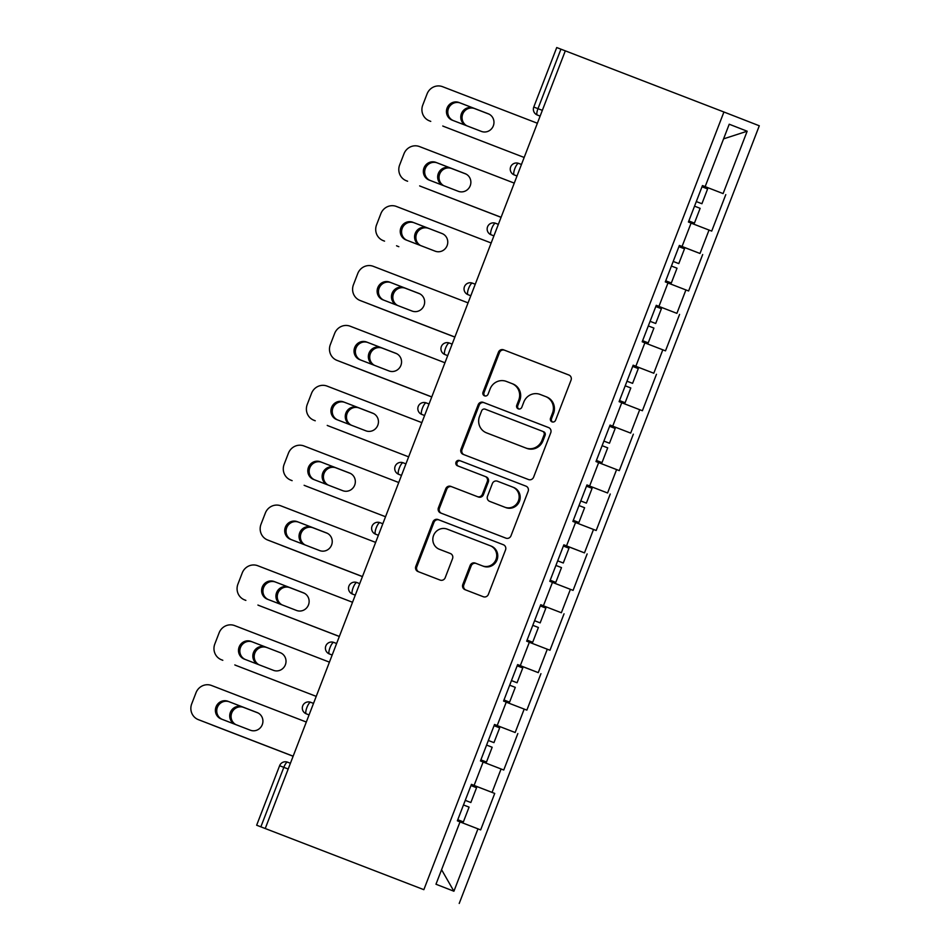 <?xml version="1.0" encoding="UTF-8"?>
<svg xmlns="http://www.w3.org/2000/svg" width="951" height="951" viewBox="0 0 951 951"><rect width="100%" height="100%" fill="white"/><g stroke="black" fill="none" stroke-linecap="round" stroke-linejoin="round"><path stroke-width="1.43" d="M552.032 421.864A2.829 2.722 -68.7 0 0 555.586 420.199L571.04 380.174A4.042 3.887 -68.7 0 0 568.876 375.003L503.531 349.813A4.042 3.887 -68.7 0 0 498.455 352.179L483.001 392.216A2.829 2.722 -68.7 0 0 484.523 395.83A2.829 2.722 -68.7 0 0 488.089 394.178L490.086 388.995A12.922 12.446 -68.7 0 1 506.348 381.41L511.793 383.515A12.922 12.446 -68.7 0 1 518.759 400.05L516.75 405.233A2.829 2.722 -68.7 0 0 518.271 408.847A2.829 2.722 -68.7 0 0 521.837 407.183L523.835 402.011A12.922 12.446 -68.7 0 1 540.097 394.427L545.541 396.531A12.922 12.446 -68.7 0 1 545.589 396.543A12.922 12.446 -68.7 0 1 552.507 413.067L550.51 418.238A2.829 2.722 -68.7 0 0 552.02 421.852A2.829 2.722 -68.7 0 0 552.032 421.864M462.804 584.496A4.042 3.887 -68.7 0 0 464.968 589.656A4.042 3.887 -68.7 0 0 464.98 589.668L483.298 596.729A4.042 3.887 -68.7 0 0 488.386 594.363L505.54 549.904A4.042 3.887 -68.7 0 0 503.376 544.745L438.042 519.543A4.042 3.887 -68.7 0 0 432.955 521.921L415.801 566.38A4.042 3.887 -68.7 0 0 417.965 571.539L440.111 580.074A4.042 3.887 -68.7 0 0 445.199 577.709L452.533 558.689A4.042 3.887 -68.7 0 0 450.382 553.518L439.386 549.286A10.806 10.402 -68.7 0 0 439.386 549.286A10.806 10.402 -68.7 0 1 433.573 535.449A10.806 10.402 -68.7 0 1 447.16 529.125L490.169 545.708A10.806 10.402 -68.7 0 0 490.169 545.708A10.806 10.402 -68.7 0 1 495.982 559.545A10.806 10.402 -68.7 0 1 482.395 565.869L475.227 563.099A4.042 3.887 -68.7 0 0 470.139 565.465L462.804 584.496L463.826 584.901A4.042 3.887 -68.7 0 0 465.847 590M265.234 828.511L565.31 50.843L723.925 112.004L423.849 889.672L256.651 825.218L423.849 889.672M528.518 479.554A4.042 3.887 -68.7 0 0 533.594 477.188L550.76 432.729A4.042 3.887 -68.7 0 0 548.596 427.57A4.042 3.887 -68.7 0 0 548.584 427.558L483.251 402.368A4.042 3.887 -68.7 0 0 478.175 404.746L461.009 449.205A4.042 3.887 -68.7 0 0 463.173 454.364L528.518 479.554M528.15 491.31L510.996 535.77A4.042 3.887 -68.7 0 1 505.908 538.147L440.586 512.958A4.042 3.887 -68.7 0 1 440.575 512.946A4.042 3.887 -68.7 0 1 438.411 507.786L445.746 488.766A4.042 3.887 -68.7 0 1 450.833 486.389L477.331 496.612A4.042 3.887 -68.7 0 0 482.407 494.235L487.281 481.622A4.042 3.887 -68.7 0 0 485.117 476.451A4.042 3.887 -68.7 0 0 485.105 476.451L457.526 465.812A2.829 2.722 -68.7 0 1 457.514 465.812A2.829 2.722 -68.7 0 1 456.005 462.198A2.829 2.722 -68.7 0 1 459.559 460.546L525.974 486.151A4.042 3.887 -68.7 0 0 525.974 486.151A4.042 3.887 -68.7 0 1 528.15 491.31M459.214 903.45L759.29 125.782L723.925 112.004M471.399 784.432L494.722 793.431L471.411 784.409M494.722 793.431L480.659 829.902L477.973 828.856L453.912 891.23L435.974 884.24L460.034 821.866L457.36 820.82L471.434 784.349L474.109 785.395L483.144 761.977L480.469 760.943L494.532 724.472L497.218 725.518L494.532 724.472M497.218 725.518L506.253 702.1L503.566 701.053L517.641 664.594L520.316 665.641L529.35 642.222L526.676 641.176L540.75 604.717L543.425 605.763L540.75 604.717M543.425 605.763L552.46 582.345L549.785 581.299L563.848 544.84L584.473 552.876L593.507 529.457L575.545 522.515M566.534 545.874L575.569 522.468L572.882 521.421L586.957 484.951L589.632 485.997L586.957 484.951M589.632 485.997L598.666 462.59L595.992 461.544L610.067 425.073L612.741 426.119L610.067 425.073M612.741 426.119L621.776 402.701L619.101 401.667L633.164 365.196L635.85 366.242L633.164 365.196M635.85 366.242L644.885 342.824L642.198 341.778L656.273 305.319L658.948 306.365L656.273 305.319M658.948 306.365L667.982 282.946L665.308 281.9L679.383 245.441L682.057 246.487L691.092 223.069L688.417 222.023L702.48 185.564L705.167 186.598L702.48 185.564M705.167 186.598L729.227 124.224L747.165 131.214L723.105 193.588L702.456 185.611L723.105 193.588M725.779 194.634L711.717 231.105L709.03 230.059L699.995 253.477L682.057 246.487M679.347 245.524L699.995 253.477M702.682 254.523L688.607 290.982L685.921 289.936L676.886 313.355L656.249 305.378L676.886 313.355M679.573 314.401L665.498 350.86L662.823 349.813L653.789 373.232L633.14 365.255M633.14 365.279L653.789 373.232M656.463 374.278L642.389 410.737L639.714 409.703L630.679 433.109L610.043 425.133M610.031 425.156L630.679 433.109M633.354 434.155L619.291 470.626L616.605 469.58L607.57 492.987L586.933 485.01L607.57 492.987M610.257 494.033L596.182 530.503L593.507 529.457M563.812 544.923L584.473 552.876M587.147 553.91L573.073 590.381L570.398 589.335L561.363 612.753L540.727 604.777L561.363 612.753M564.038 613.799L549.975 650.258L547.289 649.212L538.254 672.63L520.316 665.641M517.606 664.678L538.254 672.63M540.941 673.677L526.866 710.135L524.191 709.089L515.157 732.508L494.508 724.531L515.157 732.508M517.831 733.554L503.757 770.013L501.082 768.979L492.047 792.385M471.423 784.361L474.109 785.395M501.082 768.979L483.12 762.036M524.191 709.089L506.229 702.159M547.289 649.212L529.338 642.27M570.398 589.335L552.436 582.392M616.605 469.58L598.654 462.638M639.714 409.703L621.752 402.76M662.823 349.813L644.861 342.883M685.921 289.936L667.971 282.994M709.03 230.059L691.068 223.116M565.31 50.855L560.935 49.167L537.981 108.664L542.355 110.352M540.12 116.117L537.291 115.012A6.17 5.944 -68.7 0 0 537.303 115.023L540.12 116.117L537.303 115.023A6.17 1.664 111.1 0 1 537.981 108.664L533.773 107.047L556.727 47.55L560.935 49.167M747.165 131.214L723.592 138.858M477.973 828.856L460.022 821.914M453.912 891.23L441.573 869.713M552.555 422.006A2.829 2.722 -68.7 0 1 551.532 418.642L553.541 413.459A12.922 12.446 -68.7 0 0 546.611 396.947A12.922 12.446 -68.7 0 0 546.575 396.924L545.624 396.555M511.876 383.55L512.827 383.919A12.922 12.446 -68.7 0 1 519.781 400.454L517.784 405.625A2.829 2.722 -68.7 0 0 518.806 408.989M569.019 375.074L504.565 350.218A4.042 3.887 -68.7 0 0 499.477 352.583L484.035 392.62A2.829 2.722 -68.7 0 0 485.058 395.973M548.739 427.629L484.285 402.772A4.042 3.887 -68.7 0 0 479.197 405.15L462.043 449.597A4.042 3.887 -68.7 0 0 464.064 454.709M544.079 434.916A2.829 2.722 -68.7 0 0 542.557 431.302L485.212 409.192A2.829 2.722 -68.7 0 0 481.646 410.844L479.542 416.312A12.922 12.446 -68.7 0 0 486.46 432.824A12.922 12.446 -68.7 0 0 486.508 432.848L525.701 447.957A12.922 12.446 -68.7 0 0 541.963 440.372L544.079 434.916L545.101 435.32A2.829 2.722 -68.7 0 0 543.592 431.706A2.829 2.722 -68.7 0 0 543.58 431.695L543.592 431.706M487.459 433.216A12.922 12.446 -68.7 0 0 487.53 433.24L486.508 432.848M545.101 435.32L542.997 440.777A12.922 12.446 -68.7 0 1 526.735 448.361L486.46 432.824M486.151 476.855L486.139 476.855A4.042 3.887 -68.7 0 0 486.139 476.855A4.042 3.887 -68.7 0 1 488.315 482.014L483.441 494.639A4.042 3.887 -68.7 0 1 478.353 497.004L451.868 486.793A4.042 3.887 -68.7 0 0 446.78 489.159L439.433 508.191A4.042 3.887 -68.7 0 0 441.454 513.29M526.129 486.211L460.593 460.938A2.829 2.722 -68.7 0 0 457.062 462.531A2.829 2.722 -68.7 0 0 458.418 466.156M504.815 507.204A10.806 10.402 -68.7 0 0 518.402 500.892A10.806 10.402 -68.7 0 0 512.625 487.067A10.806 10.402 -68.7 0 0 512.601 487.055L497.444 481.206A4.042 3.887 -68.7 0 0 492.356 483.572L487.494 496.196A4.042 3.887 -68.7 0 0 489.658 501.355A4.042 3.887 -68.7 0 0 489.67 501.367L505.849 507.608A10.806 10.402 -68.7 0 0 519.436 501.296A10.806 10.402 -68.7 0 0 513.659 487.471A10.806 10.402 -68.7 0 0 513.623 487.447L513.659 487.471M505.849 507.608L490.692 501.771M490.24 545.731L491.203 546.112A10.806 10.402 -68.7 0 1 497.016 559.949A10.806 10.402 -68.7 0 1 483.417 566.261L476.261 563.503A4.042 3.887 -68.7 0 0 471.173 565.869L463.826 584.901M450.524 553.577L440.42 549.69M503.531 544.804L439.065 519.947A4.042 3.887 -68.7 0 0 433.989 522.313L416.835 566.772A4.042 3.887 -68.7 0 0 418.844 571.872M696.31 201.576L701.909 203.728L696.31 201.564M701.909 203.728L707.615 188.94L702.016 186.776M489.123 114.168L473.336 108.081A9.462 9.118 -68.7 0 0 461.627 113.157A9.462 9.118 -68.7 0 0 465.621 125.342M442.762 126.007A12.339 11.887 -68.7 0 0 443.748 126.435L524.167 157.462L443.748 126.435M694.432 223.105L688.833 220.941L694.432 223.105L700.126 208.328L694.539 206.153M688.833 220.941L689.439 221.179L688.833 220.953M489.159 114.191L474.68 108.604A9.462 9.118 -68.7 0 0 466.929 125.841M443.713 126.424L445.044 126.947A12.339 11.887 111.3 0 1 445.044 126.947A12.339 11.887 111.3 0 1 445.009 126.935M453.258 120.563A9.462 9.118 111.3 0 1 448.503 108.426A9.462 9.118 111.3 0 1 460.355 103.029L488.505 113.882M537.374 123.238L442.595 86.696A12.339 11.887 -68.7 0 0 427.058 93.935L422.767 105.062A12.339 11.887 -68.7 0 0 429.376 120.836A12.339 11.887 -68.7 0 0 429.412 120.86L430.755 121.383A12.339 11.887 111.3 0 1 430.72 121.359A12.339 11.887 111.3 0 1 430.684 121.348M459.012 102.506L488.22 113.763A9.462 9.118 111.3 0 1 493.307 125.889A9.462 9.118 111.3 0 1 481.408 131.416L452.2 120.159A9.462 9.118 111.3 0 1 447.101 108.034A9.462 9.118 111.3 0 1 459.012 102.506L460.355 103.029M673.201 261.442L678.8 263.605L673.201 261.43M678.8 263.605L684.506 248.829L678.907 246.654M466.014 174.057L450.239 167.97A9.462 9.118 -68.7 0 0 438.518 173.046A9.462 9.118 -68.7 0 0 442.524 185.219M419.653 185.885A12.339 11.887 -68.7 0 0 420.604 186.301A12.339 11.887 -68.7 0 0 420.639 186.325L501.07 217.339M501.094 217.28L420.639 186.325M671.323 282.982L665.724 280.818L671.323 282.982L677.029 268.206L671.43 266.042M665.724 280.818L666.33 281.056L665.724 280.83M466.061 174.069L451.57 168.493A9.462 9.118 -68.7 0 0 443.82 185.718M650.092 321.331L655.703 323.483L650.092 321.319M655.703 323.483L661.397 308.706L655.798 306.531M420.711 245.596A9.462 9.118 -68.7 0 1 428.473 228.371L427.13 227.848A9.462 9.118 -68.7 0 0 415.421 232.924A9.462 9.118 -68.7 0 0 419.415 245.096M396.555 245.762A12.339 11.887 -68.7 0 0 397.494 246.19A12.339 11.887 -68.7 0 0 397.53 246.202L398.838 246.701A12.339 11.887 111.3 0 1 398.802 246.689M648.213 342.871L642.626 340.696L648.213 342.871L653.919 328.083L648.32 325.92M642.614 340.708L643.233 340.945L642.614 340.708M626.982 381.208L632.593 383.36L626.994 381.208M632.593 383.36L638.299 368.584L632.7 366.408M419.807 293.811L404.02 287.725A9.462 9.118 -68.7 0 0 392.311 292.801A9.462 9.118 -68.7 0 0 396.305 304.974M373.446 305.64A12.339 11.887 -68.7 0 0 374.385 306.067A12.339 11.887 -68.7 0 0 374.432 306.079L454.851 337.094L374.432 306.079M619.517 400.585L625.116 402.748L630.81 387.972L625.223 385.797M625.116 402.748L619.517 400.573M419.843 293.835L405.364 288.248A9.462 9.118 -68.7 0 0 397.613 305.473M375.764 306.602A12.339 11.887 111.3 0 1 375.728 306.591A12.339 11.887 111.3 0 1 375.693 306.567L374.385 306.067M603.885 441.086L609.484 443.237L603.885 441.086M609.484 443.237L615.19 428.461L609.591 426.286M396.698 353.689L380.923 347.602A9.462 9.118 -68.7 0 0 369.202 352.678A9.462 9.118 -68.7 0 0 373.208 364.851M350.337 365.529A12.339 11.887 -68.7 0 0 351.323 365.957L431.754 396.971L351.323 365.957M602.007 462.626L596.408 460.45L602.007 462.626L607.713 447.85L602.114 445.674M596.408 460.462L597.014 460.7L596.408 460.462M396.745 353.713L382.254 348.125A9.462 9.118 -68.7 0 0 374.504 365.35M351.288 365.945L352.631 366.468A12.339 11.887 111.3 0 1 352.631 366.468A12.339 11.887 111.3 0 1 352.583 366.456M580.776 500.963L586.387 503.115L580.776 500.963M586.387 503.115L592.081 488.339L586.482 486.175M373.588 413.566L357.814 407.48A9.462 9.118 -68.7 0 0 346.105 412.556A9.462 9.118 -68.7 0 0 350.099 424.728M327.239 425.406A12.339 11.887 -68.7 0 0 328.214 425.834L408.645 456.849L328.214 425.834M573.298 520.352L578.897 522.503L584.603 507.727L579.004 505.552M578.897 522.503L573.31 520.328M573.298 520.34L573.917 520.577L573.298 520.34M373.636 413.59L359.157 408.003A9.462 9.118 -68.7 0 0 351.394 425.24M430.149 180.452A9.462 9.118 111.3 0 1 425.394 168.303A9.462 9.118 111.3 0 1 437.246 162.906L465.396 173.76M407.61 181.237L406.267 180.726A12.339 11.887 -68.7 0 1 399.658 164.939L403.961 153.812A12.339 11.887 -68.7 0 1 419.498 146.573L514.265 183.115M435.903 162.383L465.11 173.641A9.462 9.118 111.3 0 1 470.21 185.766A9.462 9.118 111.3 0 1 458.299 191.306L429.091 180.036A9.462 9.118 111.3 0 1 429.067 180.024A9.462 9.118 111.3 0 1 424.003 167.911A9.462 9.118 111.3 0 1 435.903 162.383L437.246 162.906M407.052 240.33A9.462 9.118 111.3 0 1 402.285 228.192A9.462 9.118 111.3 0 1 414.137 222.784L442.286 233.637M491.168 242.992L396.389 206.45A12.339 11.887 -68.7 0 0 380.852 213.69L376.56 224.828A12.339 11.887 -68.7 0 0 383.17 240.603L384.549 241.138A12.339 11.887 111.3 0 1 384.513 241.126A12.339 11.887 111.3 0 1 384.466 241.102M412.805 222.261L442.013 233.518A9.462 9.118 111.3 0 1 442.037 233.53A9.462 9.118 111.3 0 1 447.101 245.643A9.462 9.118 111.3 0 1 435.201 251.183L405.982 239.914A9.462 9.118 111.3 0 1 405.958 239.902A9.462 9.118 111.3 0 1 400.894 227.8A9.462 9.118 111.3 0 1 412.805 222.261L414.137 222.784M384.513 241.126L383.17 240.603A12.339 11.887 -68.7 0 0 383.205 240.615L384.549 241.138M383.942 300.207A9.462 9.118 111.3 0 1 379.176 288.07A9.462 9.118 111.3 0 1 391.039 282.661L419.189 293.514M454.875 337.046L361.439 301.015A12.339 11.887 111.3 0 1 361.368 300.991L360.06 300.48A12.339 11.887 -68.7 0 0 360.096 300.492L361.439 301.015M360.06 300.48A12.339 11.887 -68.7 0 1 353.451 284.706L357.742 273.567A12.339 11.887 -68.7 0 1 373.279 266.328L468.058 302.87M454.875 337.034L360.096 300.492M389.696 282.138L418.904 293.407A9.462 9.118 111.3 0 1 418.927 293.419A9.462 9.118 111.3 0 1 423.991 305.521A9.462 9.118 111.3 0 1 412.092 311.06L382.884 299.803A9.462 9.118 111.3 0 1 377.785 287.678A9.462 9.118 111.3 0 1 389.696 282.138L391.039 282.661M360.833 360.084A9.462 9.118 111.3 0 1 356.078 347.947A9.462 9.118 111.3 0 1 367.93 342.538L396.08 353.392M444.949 362.759L350.182 326.217A12.339 11.887 -68.7 0 0 334.645 333.444L330.342 344.583A12.339 11.887 -68.7 0 0 336.951 360.358A12.339 11.887 -68.7 0 0 336.999 360.37L431.778 396.912L338.33 360.893A12.339 11.887 111.3 0 1 338.259 360.869M366.587 342.015L395.794 353.285A9.462 9.118 111.3 0 1 400.894 365.41A9.462 9.118 111.3 0 1 388.983 370.938L359.775 359.68A9.462 9.118 111.3 0 1 359.751 359.668A9.462 9.118 111.3 0 1 354.687 347.555A9.462 9.118 111.3 0 1 366.587 342.015L367.93 342.538M337.724 419.962A9.462 9.118 111.3 0 1 332.969 407.824A9.462 9.118 111.3 0 1 344.821 402.416L372.97 413.281M421.852 422.636L327.073 386.094A12.339 11.887 -68.7 0 0 311.536 393.334L307.244 404.46A12.339 11.887 -68.7 0 0 313.889 420.247L315.233 420.77A12.339 11.887 111.3 0 1 315.185 420.758A12.339 11.887 111.3 0 1 315.15 420.746M343.477 401.904L372.697 413.162A9.462 9.118 111.3 0 1 372.721 413.174A9.462 9.118 111.3 0 1 377.785 425.287A9.462 9.118 111.3 0 1 365.873 430.815L336.666 419.557A9.462 9.118 111.3 0 1 336.642 419.546A9.462 9.118 111.3 0 1 331.578 407.432A9.462 9.118 111.3 0 1 343.477 401.904L344.821 402.416M557.666 560.852L563.277 563.004L557.678 560.84M563.277 563.004L568.983 548.216L563.384 546.052M350.491 473.443L334.704 467.369A9.462 9.118 -68.7 0 0 322.995 472.433A9.462 9.118 -68.7 0 0 326.989 484.618M304.13 485.283A12.339 11.887 -68.7 0 0 305.069 485.699A12.339 11.887 -68.7 0 0 305.116 485.711L385.535 516.738L306.412 486.223A12.339 11.887 111.3 0 1 306.377 486.211A12.339 11.887 111.3 0 0 306.448 486.234M555.8 582.381L550.201 580.217L555.8 582.381L561.494 567.604L555.907 565.429M550.201 580.217L550.807 580.455L550.189 580.229M350.527 473.467L336.048 467.88A9.462 9.118 -68.7 0 0 328.297 485.117M314.626 479.839A9.462 9.118 111.3 0 1 309.86 467.702A9.462 9.118 111.3 0 1 321.723 462.305L349.873 473.158M398.742 482.514L303.963 445.971A12.339 11.887 -68.7 0 0 288.426 453.211L284.135 464.338A12.339 11.887 -68.7 0 0 290.744 480.112L292.123 480.659A12.339 11.887 111.3 0 1 292.088 480.635A12.339 11.887 111.3 0 1 292.052 480.624L290.744 480.112A12.339 11.887 -68.7 0 0 290.78 480.136L292.123 480.659M320.38 461.782L349.588 473.039A9.462 9.118 111.3 0 1 349.611 473.051A9.462 9.118 111.3 0 1 354.675 485.165A9.462 9.118 111.3 0 1 342.776 490.692L313.568 479.435A9.462 9.118 111.3 0 1 308.469 467.31A9.462 9.118 111.3 0 1 320.38 461.782L321.723 462.305M534.569 620.73L540.168 622.881L534.569 620.718M540.168 622.881L545.874 608.105L540.275 605.93M327.382 533.333L311.607 527.246A9.462 9.118 -68.7 0 0 299.886 532.322A9.462 9.118 -68.7 0 0 303.892 544.495M281.021 545.161A12.339 11.887 -68.7 0 0 281.971 545.577A12.339 11.887 -68.7 0 0 282.007 545.601L362.438 576.615L282.007 545.601M532.691 642.258L527.092 640.094L532.691 642.258L538.397 627.482L532.798 625.318M527.092 640.094L527.698 640.332L527.092 640.106M327.417 533.345L312.938 527.769A9.462 9.118 -68.7 0 0 305.188 544.994M281.971 545.577L283.315 546.1A12.339 11.887 111.3 0 1 283.315 546.1A12.339 11.887 111.3 0 1 283.267 546.088M291.517 539.728A9.462 9.118 111.3 0 1 286.762 527.579A9.462 9.118 111.3 0 1 298.614 522.182L326.764 533.035M267.683 540.013L362.462 576.556L269.014 540.537A12.339 11.887 111.3 0 1 268.978 540.525A12.339 11.887 111.3 0 1 268.943 540.501L267.635 540.002A12.339 11.887 -68.7 0 0 267.683 540.013L269.014 540.537M267.635 540.002A12.339 11.887 -68.7 0 1 261.026 524.215L265.329 513.088A12.339 11.887 -68.7 0 1 280.866 505.849L375.633 542.391M297.271 521.659L326.478 532.917A9.462 9.118 111.3 0 1 331.578 545.042A9.462 9.118 111.3 0 1 319.667 550.581L290.459 539.312A9.462 9.118 111.3 0 1 285.371 527.187A9.462 9.118 111.3 0 1 297.271 521.659L298.614 522.182M511.46 680.595L517.071 682.759L511.472 680.583M517.071 682.759L522.765 667.982L517.166 665.807M304.272 593.21L288.498 587.124A9.462 9.118 -68.7 0 0 276.777 592.2A9.462 9.118 -68.7 0 0 280.783 604.372M257.923 605.038A12.339 11.887 -68.7 0 0 258.862 605.466A12.339 11.887 -68.7 0 0 258.898 605.478L339.329 636.492M339.352 636.433L258.898 605.478M509.581 702.147L503.994 699.972L509.581 702.147L515.287 687.359L509.688 685.195M503.982 699.984L504.601 700.221L503.982 699.984M304.32 593.222L289.841 587.647A9.462 9.118 -68.7 0 0 282.078 604.872M268.408 599.606A9.462 9.118 111.3 0 1 263.653 587.468A9.462 9.118 111.3 0 1 275.505 582.06L303.654 592.913M245.869 600.402L244.538 599.879A12.339 11.887 -68.7 0 1 237.928 584.104L242.22 572.966A12.339 11.887 -68.7 0 1 257.757 565.726L352.536 602.268M274.161 581.536L303.381 592.794A9.462 9.118 111.3 0 1 303.405 592.806A9.462 9.118 111.3 0 1 308.469 604.919A9.462 9.118 111.3 0 1 296.557 610.459L267.35 599.189A9.462 9.118 111.3 0 1 267.326 599.178A9.462 9.118 111.3 0 1 262.262 587.076A9.462 9.118 111.3 0 1 274.161 581.536L275.505 582.06M488.35 740.484L493.961 742.636L488.362 740.484M493.961 742.636L499.667 727.86L494.068 725.684M258.981 664.749A9.462 9.118 -68.7 0 1 266.732 647.524L265.388 647.001A9.462 9.118 -68.7 0 0 253.679 652.077A9.462 9.118 -68.7 0 0 257.673 664.25M234.814 664.915A12.339 11.887 -68.7 0 0 235.753 665.343A12.339 11.887 -68.7 0 0 235.8 665.355L316.219 696.37L235.8 665.355M486.484 762.024L480.873 759.861L486.484 762.024L492.178 747.248L486.591 745.073M245.31 659.483A9.462 9.118 111.3 0 1 240.544 647.346A9.462 9.118 111.3 0 1 252.395 641.937L280.545 652.79M329.426 662.146L234.647 625.603A12.339 11.887 -68.7 0 0 219.11 632.843L214.819 643.982A12.339 11.887 -68.7 0 0 221.464 659.768L222.807 660.291A12.339 11.887 111.3 0 1 222.772 660.279A12.339 11.887 111.3 0 1 222.724 660.267M251.064 641.414L280.272 652.683A9.462 9.118 111.3 0 1 280.295 652.695A9.462 9.118 111.3 0 1 285.359 664.797A9.462 9.118 111.3 0 1 273.46 670.336L244.252 659.079A9.462 9.118 111.3 0 1 239.153 646.953A9.462 9.118 111.3 0 1 251.064 641.414L252.395 641.937M465.253 800.362L470.852 802.513L465.253 800.362M470.852 802.513L476.558 787.737L470.959 785.574M258.066 712.965L242.279 706.878A9.462 9.118 -68.7 0 0 230.57 711.954A9.462 9.118 -68.7 0 0 234.564 724.127M211.704 724.805A12.339 11.887 -68.7 0 0 212.691 725.233L293.122 756.247L212.691 725.233M457.776 819.738L463.375 821.902L469.081 807.126L463.482 804.95M463.375 821.902L457.776 819.726M258.101 712.988L243.622 707.401A9.462 9.118 -68.7 0 0 235.872 724.626M214.034 725.756A12.339 11.887 111.3 0 1 213.987 725.744A12.339 11.887 111.3 0 1 213.951 725.732L212.655 725.221M222.201 719.36A9.462 9.118 111.3 0 1 217.446 707.223A9.462 9.118 111.3 0 1 229.298 701.814L257.448 712.668M293.134 756.2L199.698 720.169A12.339 11.887 111.3 0 1 199.627 720.145L198.319 719.634A12.339 11.887 -68.7 0 0 198.367 719.645L199.698 720.169M198.319 719.634A12.339 11.887 -68.7 0 1 191.71 703.859L196.013 692.72A12.339 11.887 -68.7 0 1 211.538 685.493L306.317 722.035M293.134 756.188L198.367 719.645M227.955 701.291L257.162 712.561A9.462 9.118 111.3 0 1 262.262 724.686A9.462 9.118 111.3 0 1 250.351 730.213L221.143 718.956A9.462 9.118 111.3 0 1 216.055 706.831A9.462 9.118 111.3 0 1 227.955 701.291L229.298 701.814M288.189 769.026L283.826 767.338L260.859 826.835M279.606 765.721A6.17 6.17 0 0 1 287.582 762.179A6.17 1.664 -68.9 0 1 287.594 762.179L290.412 763.273L287.582 762.179A6.17 1.664 -68.9 0 0 283.826 767.338L279.606 765.721L256.651 825.218M514.206 174.901A6.17 1.664 111.1 0 1 514.871 168.541A6.17 1.664 -68.9 0 1 518.64 163.394L521.469 164.475L518.64 163.394A6.17 6.17 0 0 0 510.663 166.924A6.17 6.17 0 0 0 514.182 174.901L517.011 176.006L514.182 174.901A6.17 5.944 -68.7 0 0 514.206 174.901L517.023 175.994M491.096 234.778A6.17 1.664 111.1 0 1 491.774 228.418A6.17 1.664 -68.9 0 1 495.542 223.271L498.36 224.353L495.542 223.271A6.17 6.17 0 0 0 487.566 226.802A6.17 6.17 0 0 0 491.073 234.778L493.914 235.884L491.073 234.778A6.17 5.944 -68.7 0 0 491.096 234.778L493.914 235.872M472.433 283.148L475.25 284.23L472.433 283.148A6.17 6.17 0 0 0 464.457 286.679A6.17 6.17 0 0 0 467.975 294.655A6.17 5.944 -68.7 0 0 467.987 294.667L470.804 295.761L467.987 294.667A6.17 1.664 111.1 0 1 468.665 288.308A6.17 1.664 -68.9 0 1 472.433 283.148M449.324 343.026L452.153 344.119L449.324 343.026A6.17 6.17 0 0 0 441.347 346.568A6.17 6.17 0 0 0 444.866 354.533L447.695 355.638L444.89 354.545A6.17 5.944 -68.7 0 0 444.89 354.545A6.17 1.664 111.1 0 1 445.555 348.185A6.17 1.664 -68.9 0 1 449.324 343.026M426.226 402.903L429.044 403.997L426.226 402.903A6.17 6.17 0 0 0 418.238 406.446A6.17 6.17 0 0 0 421.757 414.41L424.598 415.516L421.78 414.422A6.17 5.944 -68.7 0 0 421.78 414.422A6.17 1.664 111.1 0 1 422.458 408.062A6.17 1.664 -68.9 0 1 426.226 402.903M403.117 462.78L405.934 463.874L403.117 462.78A6.17 6.17 0 0 0 395.14 466.323A6.17 6.17 0 0 0 398.659 474.299L401.488 475.393L398.671 474.299A6.17 5.944 -68.7 0 0 398.671 474.299A6.17 1.664 111.1 0 1 399.349 467.94A6.17 1.664 -68.9 0 1 403.117 462.78M380.008 522.67L382.825 523.751L380.008 522.67A6.17 6.17 0 0 0 372.031 526.2A6.17 6.17 0 0 0 375.55 534.177A6.17 5.944 -68.7 0 0 375.574 534.177L378.379 535.282L375.574 534.177A6.17 1.664 111.1 0 1 376.239 527.817A6.17 1.664 -68.9 0 1 380.008 522.67M356.91 582.547L359.728 583.629L356.91 582.547A6.17 6.17 0 0 0 348.922 586.078A6.17 6.17 0 0 0 352.441 594.054L355.282 595.16L352.464 594.054A6.17 5.944 -68.7 0 0 352.464 594.054A6.17 1.664 111.1 0 1 353.142 587.694A6.17 1.664 -68.9 0 1 356.91 582.547M329.355 653.943A6.17 1.664 111.1 0 1 330.033 647.583A6.17 1.664 -68.9 0 1 333.801 642.424L336.618 643.506L333.801 642.424A6.17 6.17 0 0 0 325.824 645.955A6.17 6.17 0 0 0 329.343 653.931L332.172 655.037L329.343 653.931A6.17 5.944 -68.7 0 0 329.355 653.943L332.172 655.025M310.692 702.302L313.509 703.395L310.692 702.302A6.17 6.17 0 0 0 302.715 705.844A6.17 6.17 0 0 0 306.234 713.809A6.17 5.944 -68.7 0 0 306.258 713.821L309.063 714.914L306.258 713.821A6.17 1.664 111.1 0 1 306.923 707.461A6.17 1.664 -68.9 0 1 310.692 702.302M553.541 413.459L552.507 413.067M517.784 405.625L516.75 405.233M519.781 400.454L518.759 400.05M484.035 392.62L483.001 392.216M499.477 352.583L498.455 352.179M504.565 350.218L503.531 349.813M551.532 418.642L550.51 418.238M462.043 449.597L461.009 449.205M479.197 405.15L478.175 404.746M484.285 402.772L483.251 402.368M526.735 448.361L525.701 447.957M542.997 440.777L541.963 440.372M439.433 508.191L438.411 507.786M446.78 489.159L445.746 488.766M451.868 486.793L450.833 486.389M478.353 497.004L477.331 496.612M483.441 494.639L482.407 494.235M488.315 482.014L487.281 481.622M460.593 460.938L459.559 460.546M471.173 565.869L470.139 565.465M476.261 563.503L475.227 563.099M483.417 566.261L482.395 565.869M416.835 566.772L415.801 566.38M433.989 522.313L432.955 521.921M439.065 519.947L438.042 519.543M474.68 108.604L473.336 108.081M451.57 168.493L450.239 167.97M428.473 228.371L427.13 227.848M405.364 288.248L404.02 287.725M382.254 348.125L380.923 347.602M359.157 408.003L357.814 407.48M313.889 420.247L315.233 420.77M336.048 467.88L334.704 467.369M312.938 527.769L311.607 527.246M289.841 587.647L288.498 587.124M266.732 647.524L265.388 647.001M221.464 659.768L222.807 660.291M243.622 707.401L242.279 706.878M533.773 107.047A6.17 6.17 0 0 0 537.291 115.012M470.804 295.761L467.975 294.655M447.695 355.638L444.866 354.533M424.598 415.516L421.757 414.41M401.488 475.393L398.659 474.299M378.379 535.282L375.55 534.177M355.282 595.16L352.441 594.054M309.063 714.914L306.234 713.809M546.611 396.947L545.589 396.543M512.862 383.931L511.828 383.526M491.239 546.124L490.205 545.719M421.947 186.824L420.604 186.301M329.522 426.345L328.178 425.822M315.185 420.758L313.854 420.235M260.205 605.977L258.862 605.466M237.096 665.866L235.753 665.343M222.772 660.279L221.428 659.756"/></g></svg>

